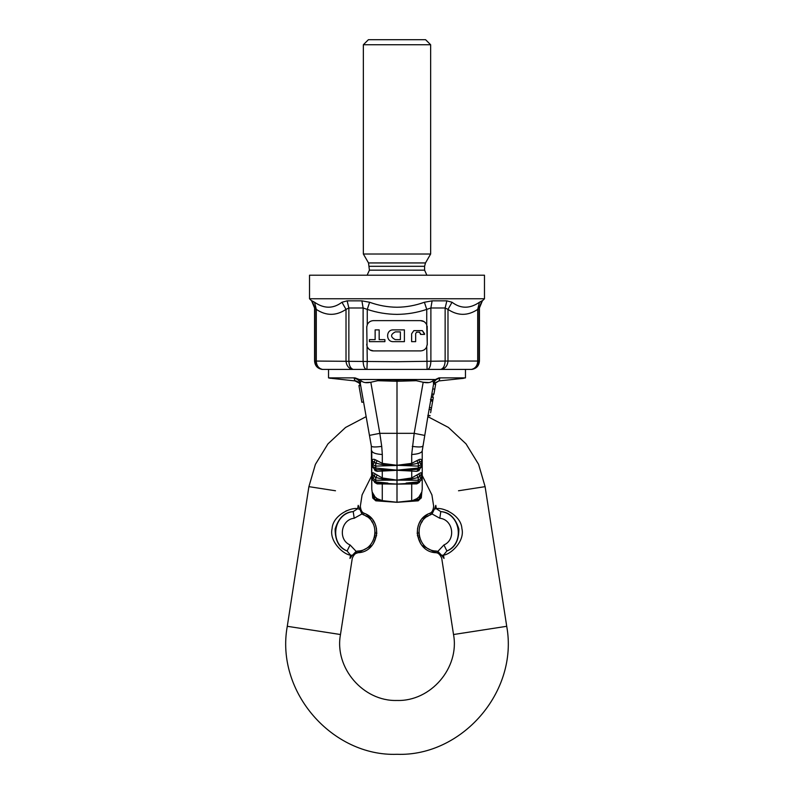 <?xml version="1.0" encoding="UTF-8"?>
<svg xmlns="http://www.w3.org/2000/svg" width="794" height="794" viewBox="0 0 794 794"><rect width="100%" height="100%" fill="white"/><g stroke="black" fill="none" stroke-linecap="round" stroke-linejoin="round"><path stroke-width="1.19" d="M360.377 383.869C359.573 380.634 357.518 378.788 354.203 378.341C322.453 378.341 322.453 378.341 354.203 378.341L354.779 378.083L354.203 378.341L354.829 380.693C358.034 381.219 360.019 383.055 360.784 386.212L359.047 382.847M369.458 435.38L371.354 446.159C372.078 447.151 375.532 447.23 381.725 446.377L379.82 433.335L369.458 435.38L360.297 383.403L360.635 385.249L358.918 385.527L361.866 402.28L363.583 402.032M433.226 394.152L432.661 397.318M428.065 415.401L430.12 415.649L428.085 415.282L422.229 450.833L422.229 489.054L422.229 450.833C421.654 452.888 418.14 454.108 411.689 454.505L414.18 433.335L423.182 382.251L428.949 382.569M418.289 482.752L418.19 481.849L418.289 482.752L416.79 483.883L397 484.102L375.721 482.752L377.21 483.883L397 484.102L417.009 482.911L418.279 482.752L418.19 480.261L397.06 480.132L411.729 479.04L418.289 477.462L418.19 480.261L421.306 478.127L419.669 476.589L418.279 477.472M375.175 469.572L372.862 467.398L372.138 464.718L375.036 470.614L377.21 471.328L397 470.296L397 502.245L382.311 500.637L377.2 498.682L375.711 499.486L382.271 500.935L396.94 502.245L375.81 500.816L372.694 497.749L372.227 492.478L372.694 497.749L375.721 499.486L375.81 500.816L397 502.304L418.19 500.825L397.06 502.245L411.729 500.935L416.8 498.682L418.964 496.875L421.862 491.933L419.669 498.324L418.279 499.486L418.19 500.816L421.306 497.749L419.669 498.324L418.964 496.875M416.8 498.682L418.289 499.486L411.729 500.935M418.19 500.825L421.306 497.759L421.773 492.478L421.267 498.027M396.94 480.132L382.271 479.04L375.711 477.462L375.81 480.261L396.94 480.132L411.689 477.968L418.964 473.78C420.612 472.668 421.574 472.44 421.862 473.075L421.277 479.983L418.19 481.849L406.111 483.08M421.862 473.075L419.669 476.589L418.964 473.78M433.623 383.869C434.427 380.634 436.482 378.788 439.797 378.341L439.171 380.693L439.797 378.341L438.943 377.884C477.938 377.884 469.711 377.884 438.943 377.884L433.018 380.634C430.864 382.678 427.589 383.214 423.182 382.251L416.255 380.703C408.195 379.81 401.774 379.611 397 380.118L397 465.284L382.311 463.368L382.311 454.505C375.86 454.108 372.346 452.888 371.771 450.833L371.771 489.054L371.354 446.159M382.311 454.505L381.725 446.377M372.843 467.338L372.694 466.465L375.81 468.043L375.711 463.17L382.271 464.569L397 465.284L397 470.296L375.711 469.641L374.331 469.145L372.694 466.465L372.694 464.619L375.81 466.108L396.94 465.433M382.271 464.569L382.311 463.368L377.2 460.689L375.711 463.17M372.694 466.465L372.227 460.798L374.331 462.515L375.036 459.607C373.388 458.952 372.426 459.269 372.138 460.56L372.138 464.718M374.331 469.145L375.036 470.614M375.721 463.18L374.331 462.515L372.694 464.619L372.138 460.56M377.21 460.699L375.036 459.607M396.94 470.157L375.81 468.043L375.711 469.641L377.21 471.328M387.889 483.08L375.81 481.849L375.81 480.261L372.694 478.127L372.227 473.432L374.331 476.589L372.694 478.127L372.694 479.636L372.227 476.876L372.723 479.983L375.81 481.849L375.711 482.752M397.06 480.132L382.311 477.968L375.036 473.78C373.388 472.668 372.426 472.44 372.138 473.075L372.436 478.256M375.711 477.462L377.2 475.199M375.036 473.78L374.331 476.589L375.721 477.472M372.138 476.469L372.138 473.075M374.857 482.583L377.21 483.883L374.331 481.998M377.21 498.692L375.036 496.875L372.138 491.933L374.331 498.324L375.036 496.875M411.729 469.701L419.669 469.145L421.306 466.465L421.306 464.619L418.19 466.108L397 465.284L411.689 463.368L416.8 460.689L418.289 463.17L418.289 469.641L416.79 471.328L397 470.296L411.729 469.701L411.729 479.04M418.825 469.572L421.138 467.398L421.773 460.798L418.279 463.18M421.157 467.338L421.306 466.465L418.19 468.043L397.06 470.157M418.289 463.17L411.729 464.569L397.06 465.433M416.79 460.699L418.964 459.607C420.612 458.952 421.574 459.269 421.862 460.56L421.862 464.718L418.964 470.614L416.79 471.328M421.862 460.56L421.306 464.619L419.669 462.515L418.964 459.607M421.306 466.465L421.862 464.718M419.669 469.145L418.964 470.614M418.289 477.462L416.8 475.199M421.862 476.469L421.564 478.256M419.143 482.583L416.79 483.883L419.669 481.998M396.94 502.245L411.689 500.637L411.729 483.228M422.646 446.159C421.922 447.151 418.468 447.23 412.275 446.377M434.03 383.988L439.171 380.693L434.278 383.641M433.018 380.634L433.603 383.998L435.648 384.276L433.891 394.261L431.857 393.903M365.051 382.569L370.818 382.251C366.411 383.214 363.136 382.678 360.982 380.634L359.394 379.502L434.606 379.502M354.829 380.693L354.561 379.77M360.982 380.634L360.297 383.403C359.603 380.495 357.766 378.718 354.779 378.083L355.057 377.884C324.289 377.884 316.062 377.884 355.057 377.884L359.394 379.502M397 380.118C392.226 379.611 385.805 379.81 377.746 380.703L370.818 382.251L379.82 433.335L414.18 433.335L424.542 435.38M428.085 415.282L430.814 399.829L430.626 400.871L432.661 401.228L430.695 400.414L431.291 397.099L433.326 397.437L431.479 407.908L429.455 407.54M431.479 407.908L430.636 412.711M430.1 415.758L427.827 415.451M430.467 399.432L432.899 399.858M434.784 389.199L432.75 388.842M439.797 378.341C471.547 378.341 471.547 378.341 439.797 378.341L439.221 378.083C436.234 378.718 434.397 380.495 433.703 383.403L431.291 397.099M366.759 326.602L367.265 361.062L366.917 369.409L366.213 369.409L440.739 369.418C443.429 368.515 444.898 365.726 445.136 361.052L397 361.717L314.98 361.052L314.98 307.983L316.29 309.392C326.195 315.982 336.11 315.982 346.015 309.392L348.864 307.983L363.116 307.983L367.265 309.392C376.922 312.637 386.827 314.295 397 314.374C407.173 314.295 417.078 312.637 426.735 309.392L430.884 307.983L445.136 307.983L447.985 309.392C457.89 315.982 467.805 315.982 477.71 309.392L479.02 307.983L479.02 361.052L445.136 361.052L445.136 307.983L446.863 300.847L452.044 302.256L447.985 309.392L447.985 361.062C447.548 365.687 445.335 368.466 441.365 369.409L471.447 369.409C475.388 368.466 477.472 365.687 477.71 361.062L477.71 309.392L479.447 302.256L481.958 300.847L479.447 302.256C469.869 308.846 460.738 308.846 452.044 302.256C460.738 308.846 469.869 308.846 479.447 302.256M440.749 369.409L441.365 369.409L440.749 369.409M461.572 369.409L465.463 369.409L465.463 377.884L462.624 378.341M338.661 369.409L335.485 369.409M424.582 333.788L422.368 330.632L413.843 330.632L411.629 333.788L411.629 341.658L415.659 341.658L415.659 333.579L416.602 332.19L419.609 332.19L420.552 334.413L424.582 334.413L422.368 330.632L413.843 330.632L411.629 333.788L411.629 341.658M420.552 333.579L420.552 334.413M400.375 331.892L400.375 339.643L395.323 339.643C390.33 337.063 390.33 334.473 395.323 331.892L400.375 331.892L400.375 339.643M393.308 329.877C385.715 329.56 385.715 341.976 393.308 341.658L404.404 341.658L404.404 329.877L393.308 329.877C385.715 329.56 385.715 341.976 393.308 341.658M369.418 339.643L369.418 341.658L384.892 341.658L384.892 339.643L379.165 339.643L379.165 329.877L375.135 329.877L375.135 339.643L369.418 339.643M375.135 329.877L375.135 339.643M424.026 321.59L420.552 320.627L373.448 320.627C370.55 320.786 368.485 322.146 367.265 324.696L366.719 327.356M367.533 324.16L367.255 324.726M366.719 344.179L366.828 345.36M369.974 349.946L373.448 350.908L420.83 350.898M427.241 344.933L427.172 326.175M426.467 347.375L427.281 344.189L426.735 324.696C425.167 321.917 423.103 320.568 420.552 320.627M367.265 346.839C368.833 349.618 370.897 350.968 373.448 350.908C370.59 350.769 368.525 349.42 367.265 346.839L367.265 346.829M471.447 369.409L458.515 369.409M347.137 300.847L361.905 300.847L363.116 307.983L363.116 361.052C363.295 365.726 364.327 368.515 366.213 369.418L353.261 369.418C350.571 368.515 349.102 365.726 348.864 361.052L348.864 307.983L347.137 300.847L341.956 302.256L346.015 309.392L346.015 361.062C346.452 365.687 348.665 368.466 352.635 369.409L322.553 369.409C318.612 368.466 316.528 365.687 316.29 361.062L316.29 309.392L314.553 302.256C324.131 308.846 333.262 308.846 341.956 302.256C333.262 308.846 324.131 308.846 314.553 302.256L312.042 300.847L314.98 307.983M420.552 350.908C423.45 350.75 425.515 349.39 426.735 346.839L427.083 369.409L427.787 369.409C429.673 368.515 430.705 365.726 430.884 361.052L430.884 307.983L432.095 300.847L446.863 300.847L452.044 302.256M361.905 300.847L369.597 302.256C378.559 305.501 387.69 307.159 397 307.238C406.31 307.159 415.441 305.501 424.403 302.256L432.095 300.847M420.383 303.576L424.403 302.256L426.735 309.392L426.735 324.696M369.597 302.256L367.265 309.392L367.265 324.696M397 298.762L484.479 298.762L484.479 275.21L309.521 275.21L309.521 298.762L397 298.762M424.592 270.159L369.409 270.159L368.515 262.943L363.354 254.011L430.646 254.011L425.485 262.943L424.592 266.308L424.592 270.159L426.864 275.21M425.594 39.7L368.406 39.7L363.354 44.742L430.646 44.742L425.594 39.7M430.646 44.742L430.646 254.011M439.648 554.004L437.405 552.971L441.682 555.363L444.025 558.46L443.499 555.085L441.682 555.363L437.871 551.364L443.935 544.952L446.893 550.986C465.056 543.294 460.441 513.46 440.799 511.604L436.323 508.726C442.457 506.969 461.135 514.978 461.9 528.576C465.175 541.726 449.831 554.907 443.499 555.085L446.893 550.986C454.883 547.959 458.882 540.645 458.872 529.032C455.409 517.896 449.384 512.09 440.799 511.604L439.797 518.254L432.085 513.976L431.152 512.587L429.911 513.242C410.19 520.01 415.173 552.237 436.025 552.723L435.727 552.693M434.219 509.391L432.085 513.976L430.547 514.8L429.911 513.242L431.172 512.567M436.164 551.046L436.025 552.723L437.405 552.971L437.871 551.364L436.164 551.046C417.019 550.599 412.443 521.013 430.547 514.8M435.757 552.693L421.902 545.389M420.731 543.83L417.386 535.305M417.217 533.796L417.614 527.941M418.041 526.273L418.359 525.32M418.646 524.576L419.172 523.365M419.718 522.303L421.048 520.219M422.219 518.74L427.728 514.294M448.292 511.128L447.091 510.602M434.517 509.014L436.323 508.726L435.807 505.351C432.938 506.393 432.938 506.393 435.807 505.351L434.517 509.014L431.152 512.587M444.025 558.46C440.948 558.172 440.948 558.172 444.025 558.46M363.454 514.8C381.557 521.013 376.981 550.599 357.836 551.046L356.129 551.364L356.595 552.971L352.318 555.363L349.975 558.46L350.501 555.085L352.318 555.363L356.129 551.364L350.065 544.952L347.107 550.986C328.944 543.294 333.559 513.46 353.201 511.604L357.677 508.726C351.543 506.969 332.865 514.978 332.1 528.576C328.825 541.726 344.169 554.907 350.501 555.085L347.107 550.986C339.117 547.959 335.118 540.645 335.128 529.032C338.591 517.896 344.616 512.09 353.201 511.604L354.203 518.254L361.915 513.976L363.454 514.8L364.089 513.242L362.848 512.587L364.089 513.242C383.81 520.01 378.827 552.237 357.975 552.723L358.213 552.703C355.891 552.634 353.926 554.48 352.288 558.232L340.477 634.525L287.279 626.297L308.896 486.653L335.495 490.771M359.781 509.391L357.677 508.726L358.193 505.351C361.062 506.393 361.062 506.393 358.193 505.351L361.915 513.976L362.828 512.567M359.483 509.014L362.848 512.587M345.708 511.128L346.909 510.602M354.352 554.004L357.975 552.723L357.836 551.046M358.243 552.693L372.098 545.389M373.269 543.83L376.614 535.305M376.783 533.796L376.386 527.941M375.959 526.273L375.641 525.32M375.354 524.576L374.828 523.365M374.282 522.303L372.952 520.219M371.781 518.74L366.272 514.294M349.975 558.46C353.052 558.172 353.052 558.172 349.975 558.46M458.505 490.771L485.104 486.653L478.603 464.371L466.018 443.856L448.412 427.44L427.847 416.642M366.153 416.642L345.589 427.44L327.982 443.856L315.397 464.371L308.896 486.653M382.271 479.04L382.271 469.701M382.271 483.228L382.271 500.935M372.733 498.027L375.81 500.825M411.729 464.569L411.689 454.505M331.376 378.341L354.997 380.912L359.245 383.055M377.746 380.703L397 381.289L416.255 380.703M431.152 409.783L428.998 409.406M433.891 394.211L431.867 393.854M471.517 369.418C476.102 368.515 478.603 365.726 479.02 361.052L479.02 361.052M322.483 369.418C317.898 368.515 315.397 365.726 314.98 361.052M481.958 300.847L479.02 307.983M369.409 266.308L424.592 266.308M368.515 262.943L425.485 262.943M443.935 544.952C456.242 539.731 453.116 519.504 439.807 518.254M419.599 537.558L419.043 535.057M418.885 533.657L418.835 532.188M419.649 526.759L419.947 525.876M420.195 525.231L420.691 524.09M421.197 523.117L422.408 521.201M427.202 516.586L428.542 515.763M374.401 537.558L374.957 535.057M375.115 533.657L375.165 532.188M374.351 526.759L374.053 525.876M373.805 525.231L373.309 524.09M372.803 523.117L371.592 521.201M366.798 516.586L365.458 515.763M350.065 544.952C337.758 539.731 340.884 519.504 354.193 518.254M287.279 626.297C275.27 692.13 332.557 756.672 397 754.3C461.443 756.672 518.73 692.13 506.721 626.297L453.523 634.525L441.712 558.232C440.075 554.48 438.109 552.634 435.797 552.703M360.784 386.192L359.722 383.641M421.277 479.983L418.289 482.782L417.009 482.911M372.723 479.983L375.711 482.782L376.991 482.911M371.771 489.054L372.237 492.558M422.229 489.054L421.763 492.558M463.488 378.341L439.003 380.912L434.755 383.055M360.655 385.467L358.957 385.765M435.648 384.276L433.613 383.919M328.537 369.409L328.537 377.884L330.512 378.341M471.904 369.409C476.529 368.535 479.04 365.746 479.427 361.052L479.427 307.983L482.385 300.847L484.479 298.762M322.096 369.409C317.471 368.535 314.96 365.746 314.573 361.052L314.573 307.983L311.615 300.847L309.521 298.762M369.409 270.159L367.136 275.21M363.354 44.742L363.354 254.011M422.229 475.566L431.906 494.88L433.653 506.135C433.256 510.324 431.936 512.716 429.703 513.331L429.643 513.351M371.771 475.566L362.094 494.88L360.347 506.135C360.744 510.324 362.064 512.716 364.297 513.331L364.357 513.351M453.523 634.525C459.766 667.794 430.824 701.549 397 700.467C363.176 701.549 334.234 667.794 340.477 634.525M506.721 626.297L485.104 486.653"/></g></svg>
